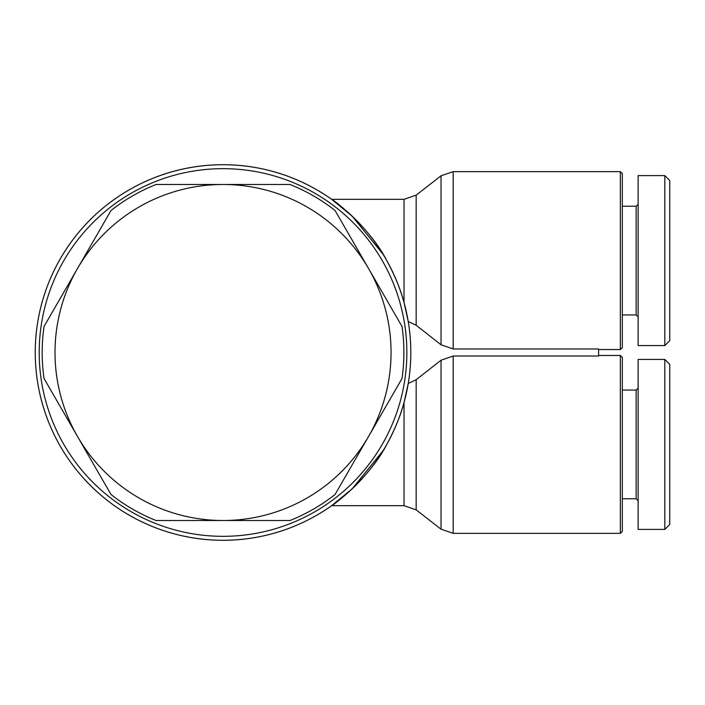 <?xml version="1.0" encoding="UTF-8"?>
<svg xmlns="http://www.w3.org/2000/svg" width="705" height="705" viewBox="0 0 705 705"><rect width="100%" height="100%" fill="white"/><g stroke="black" fill="none" stroke-linecap="round" stroke-linejoin="round"><path stroke-width="1.06" d="M406.856 352.5A183.829 183.829 0 0 1 223.027 536.329A183.829 183.829 0 0 1 39.207 352.5A183.829 183.829 0 0 1 223.027 168.671A183.829 183.829 0 0 1 406.856 352.5M383.141 254.382L352.253 216.25L331.632 199.312L352.253 216.25L383.141 254.382L352.253 216.25L331.632 199.312L352.253 216.25L383.141 254.382A187.777 187.777 0 0 0 35.25 352.5A187.777 187.777 0 0 0 383.141 450.618L352.253 488.75L331.632 505.688L352.253 488.75L383.141 450.618L352.253 488.75L331.632 505.688L352.253 488.75L383.141 450.618A187.777 187.777 0 0 1 35.25 352.5A187.777 187.777 0 0 1 223.027 164.723A187.777 187.777 0 0 1 410.812 352.5A187.777 187.777 0 0 1 223.027 540.277A187.777 187.777 0 0 1 172.055 171.773A187.777 187.777 0 0 1 383.141 254.382L352.253 216.25L331.632 199.312C334.575 200.528 370.363 228.279 386.781 260.586C394.976 275.77 400.722 289.737 404.027 302.489L408.239 321.515L416.161 325.278L441.039 344.789L453.174 348.984L598.589 348.984L598.589 356.016L453.174 356.016L441.039 360.211L416.161 379.722L408.239 383.485A187.777 187.777 0 0 0 403.921 302.093A187.777 187.777 0 0 1 408.239 321.515M622.312 531.385L620.338 533.359L622.312 531.385L622.312 357.444L620.338 355.461L620.338 533.359L453.174 533.359L453.174 356.016M386.781 444.414C370.363 476.721 334.575 504.472 331.632 505.688C334.575 504.472 370.363 476.721 386.781 444.414C394.976 429.23 400.722 415.263 404.027 402.511L408.239 383.485A187.777 187.777 0 0 1 403.921 402.907A187.777 187.777 0 0 0 408.239 383.485M620.338 349.539L622.312 347.556L620.338 349.539L622.312 347.556L622.312 173.615L620.338 171.641L620.338 349.539L598.589 349.539M622.312 206.23L636.148 206.23L636.148 314.941L638.122 316.924M664.806 175.589L638.122 175.589L638.122 345.582L664.806 345.582L664.806 175.589L669.75 180.533L669.75 340.638L664.806 345.582M622.312 390.059L636.148 390.059L636.148 498.77L638.122 500.744L636.148 498.77L622.312 498.77L636.148 498.77M664.806 359.418L638.122 359.418L638.122 529.411L664.806 529.411L664.806 359.418L669.75 364.362L669.75 524.467L664.806 529.411M383.141 450.618L352.253 488.75L331.632 505.688L404.027 505.688L416.161 509.856L416.161 379.722M156.078 184.49L223.027 184.49A168.01 168.01 0 0 0 77.524 268.49L111.002 210.513A180.859 180.859 0 0 1 156.078 184.49M77.524 436.51L44.054 378.523A180.859 180.859 0 0 1 44.054 326.477L77.524 268.49A168.01 168.01 0 0 0 223.027 520.51L156.078 520.51A180.859 180.859 0 0 1 111.002 494.487L77.524 436.51M335.06 210.513L368.539 268.49A168.01 168.01 0 0 0 223.027 184.49L289.984 184.49A180.859 180.859 0 0 1 335.06 210.513M402.009 378.523L368.539 436.51A168.01 168.01 0 0 0 368.539 268.49L402.009 326.477A180.859 180.859 0 0 1 402.009 378.523M289.984 520.51L223.027 520.51A168.01 168.01 0 0 0 368.539 436.51L335.06 494.487A180.859 180.859 0 0 1 289.984 520.51M416.161 325.278L416.161 195.144L404.027 199.312L404.027 302.489M441.039 360.211L441.039 529.199L453.174 533.359M404.027 402.511L404.027 505.688M416.161 195.144L441.039 175.801L441.039 344.789M453.174 348.984L453.174 171.641L620.338 171.641M404.027 199.312L331.632 199.312M622.312 357.444L620.338 355.461L598.589 355.461M622.312 314.941L636.148 314.941M636.148 206.23L638.122 204.256M636.148 390.059L638.122 388.076L636.148 390.059M441.039 175.801L453.174 171.641M416.161 509.856L441.039 529.199L416.161 509.856"/></g></svg>
